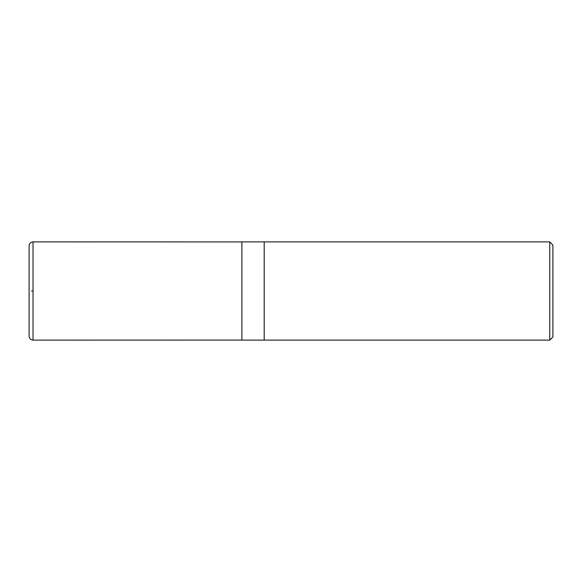 <?xml version="1.0" encoding="UTF-8"?>
<svg xmlns="http://www.w3.org/2000/svg" width="582" height="582" viewBox="0 0 582 582"><rect width="100%" height="100%" fill="white"/><g stroke="black" fill="none" stroke-linecap="round" stroke-linejoin="round"><path stroke-width="0.87" d="M549.757 340.106L552.9 336.963L552.9 245.037L549.757 241.894L264.192 241.894L264.192 340.106L264.192 241.894L241.894 241.894L241.894 340.106L549.757 340.106L549.757 241.894M33.029 291L31.464 291L33.029 291M29.107 335.974L29.107 291L29.1 336.178C29.326 338.557 30.635 339.866 33.029 340.106L33.029 241.894C30.635 242.134 29.326 243.443 29.1 245.822L29.107 335.974M241.894 241.93L33.029 241.894M241.894 340.07L33.029 340.106"/></g></svg>
